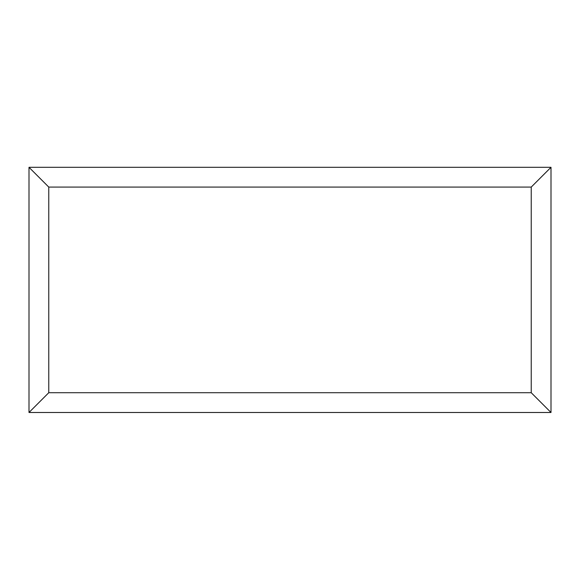 <?xml version="1.0" encoding="UTF-8"?>
<svg xmlns="http://www.w3.org/2000/svg" width="580" height="580" viewBox="0 0 580 580"><rect width="100%" height="100%" fill="white"/><g stroke="black" fill="none" stroke-linecap="round" stroke-linejoin="round"><path stroke-width="0.87" d="M551 412.489L29 412.489L29 167.308L551 167.308L551 412.489L531.229 392.718L531.229 187.086L551 167.308M29 412.489L48.771 392.718L531.229 392.718M531.229 187.086L48.771 187.086L29 167.308M439.307 412.489L140.759 412.489M48.771 187.086L48.771 392.718"/></g></svg>
